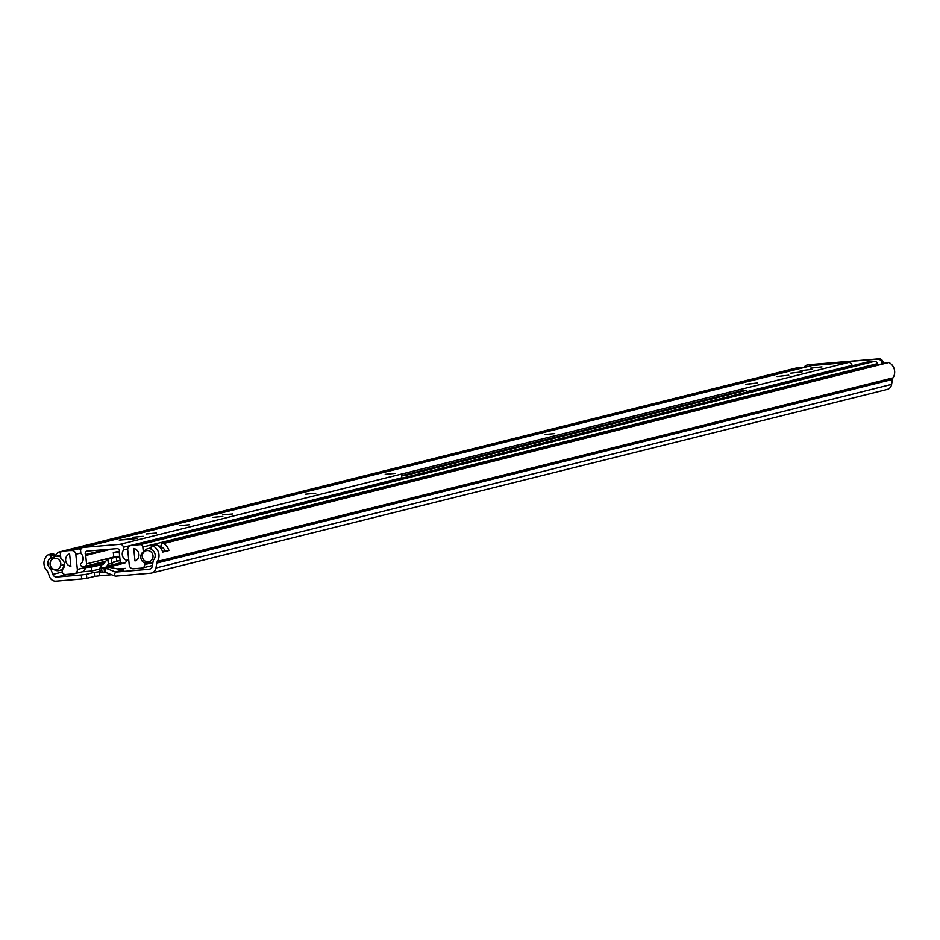 <?xml version="1.0" encoding="UTF-8"?>
<svg xmlns="http://www.w3.org/2000/svg" width="940" height="940" viewBox="0 0 940 940"><rect width="100%" height="100%" fill="white"/><g stroke="black" fill="none" stroke-linecap="round" stroke-linejoin="round"><path stroke-width="1.41" d="M86.41 574.317L81.287 574.963L81.698 578.981L86.821 578.335L86.41 574.317L94.247 572.354L94.658 576.385L99.781 575.738L99.37 571.708L94.247 572.354M99.37 571.708L100.016 571.649M123.352 570.028L107.677 567.02A5.675 5.358 -104 0 0 107.548 567.043L99.546 568.23L100.087 572.249L104.54 572.037A1.621 1.528 76 0 1 104.881 572.119L114.151 575.726L115.397 571.943L106.126 568.336A5.675 5.358 -104 0 0 103.999 567.983L99.546 568.23M123.845 570.087L116.055 572.037L148.99 569.276A4.054 3.819 -104 0 0 152.362 566.009L153.103 561.345A4.054 3.819 76 0 1 153.89 559.5A6.322 5.969 -104 0 0 151.716 549.794A1.621 1.528 76 0 1 150.893 547.844L151.117 547.068A1.621 1.528 76 0 1 153.208 546.116A10.375 9.788 76 0 1 157.344 561.462A4.054 3.819 -104 0 0 156.745 563.048L155.97 567.983A6.486 6.122 76 0 1 150.564 573.212L116.466 576.067A5.675 5.358 76 0 1 114.151 575.726M81.698 578.981L56.036 581.143A6.486 6.122 76 0 1 49.679 576.913L47.917 572.19A4.054 3.819 -104 0 0 47 570.733A10.375 9.788 76 0 1 47.975 554.941A1.621 1.528 76 0 1 50.231 555.528L50.607 556.257A1.621 1.528 76 0 1 50.184 558.313A6.322 5.969 -104 0 0 50.008 568.23A4.054 3.819 76 0 1 51.148 569.899L52.816 574.375A4.054 3.819 -104 0 0 56.788 577.019L81.287 574.963M118.381 568.806L125.561 568.383L120.261 569.229M54.931 556.633A10.375 9.788 76 0 1 58.174 552.403A1.621 1.528 76 0 1 60.419 552.99L60.454 553.049M54.544 556.797A1.621 1.528 -104 0 0 54.52 555.282L54.144 554.553A1.621 1.528 -104 0 0 51.9 553.966M111.625 574.74L99.781 575.738M122.658 569.758L123.234 569.981A1.621 1.528 -104 0 0 123.904 570.087M116.055 572.037A1.621 1.528 76 0 1 115.397 571.943L123.234 569.981M94.658 576.385L86.821 578.335M162.467 551.51L165.017 550.875A6.322 5.969 -104 0 0 161.915 547.245A1.621 1.528 76 0 1 161.081 545.294L161.304 544.519A1.621 1.528 76 0 1 163.407 543.567A10.375 9.788 76 0 1 168.906 550.546L162.632 552.121A10.375 9.788 -104 0 0 157.133 545.13A1.621 1.528 -104 0 0 156.111 545.024L152.186 545.999M151.481 573.059L887.125 389.454A6.486 6.122 -104 0 0 891.614 384.389L892.389 379.454A4.054 3.819 76 0 1 893 377.868A10.375 9.788 -104 0 0 888.864 362.523A1.621 1.528 -104 0 0 887.842 362.405L162.385 543.449M165.017 550.875L168.906 550.546M883.201 363.557L883.107 362.57A4.054 3.819 -104 0 0 878.877 358.857L877.572 359.186A4.054 3.819 76 0 1 881.791 362.899L881.896 363.886M877.572 359.186L808.647 364.755A4.054 3.819 -104 0 0 807.531 365.037M804.252 367.352A4.054 3.819 76 0 1 807.343 365.084M878.877 358.857L808.647 364.755M99.652 569.005L91.709 570.991L91.309 567.126L102.166 564.658A2.597 2.444 -104 0 0 103.811 563.753L106.22 560.698A6.486 6.122 76 0 1 107.853 559.241L111.249 558.395L111.754 563.295L116.713 561.027L116.313 557.162L113.893 557.479L117.841 556.492M82.074 571.802L91.709 570.991M349.245 480.74L69.29 550.605L62.581 551.169A2.597 2.444 76 0 0 60.395 553.954L60.83 558.254A0.811 0.764 76 0 0 61.241 558.889A6.486 6.122 76 0 1 62.322 569.593A0.811 0.764 76 0 0 62.052 570.286L62.181 571.52A3.243 3.055 76 0 0 65.565 574.493L73.943 573.788A4.054 3.819 76 0 0 77.35 569.44L75.811 554.283L80.84 553.037M111.754 563.295L108.359 564.141L106.678 566.279A6.486 6.122 76 0 1 105.715 567.255M120.109 560.745L116.713 561.027M116.313 557.162L119.721 556.88M118.264 556.468L111.249 558.395M133.727 548.49A6.486 6.122 76 0 1 134.996 560.969L133.727 548.49M146.64 562.108L144.079 562.743A6.486 6.122 76 0 1 142.998 552.003L144.349 551.663M877.361 365.014L877.232 363.745A2.597 2.444 -104 0 0 874.529 361.371L867.808 361.935A2.597 2.444 -104 0 0 867.091 362.123M804.452 367.387A2.597 2.444 -104 0 0 803.688 367.329L796.967 367.893A2.597 2.444 -104 0 0 796.25 368.069M874.529 361.371L140.131 544.66A2.597 2.444 76 0 1 142.833 547.033L877.232 363.745M152.915 562.531L144.619 564.599A3.243 3.055 76 0 1 141.893 568.077L133.48 568.782A4.054 3.819 76 0 1 129.25 565.081L127.711 549.935A4.054 3.819 76 0 1 131.118 545.576L137.651 543.955A4.054 3.819 -104 0 0 136.535 544.225M137.651 543.955L138.756 543.861M144.619 564.599L144.49 563.389L147.698 562.59M144.079 562.743A0.811 0.764 76 0 1 144.49 563.389M142.833 547.033L143.268 551.31A0.811 0.764 76 0 1 142.998 552.003M140.131 544.66L133.41 545.223L867.808 361.935M131.118 545.576L132.575 545.459A2.597 2.444 76 0 1 133.41 545.223M91.309 567.126L85.352 567.631A4.054 3.819 76 0 1 85.199 567.643A4.054 3.819 76 0 1 82.356 571.731L74.519 573.694M85.199 567.643L83.895 567.96A4.054 3.819 -104 0 0 83.883 567.807L77.35 569.44M80.699 549.712A4.054 3.819 -104 0 0 78.114 548.948L71.581 550.582A4.054 3.819 76 0 1 75.811 554.283M71.581 550.582L78.114 548.948M69.29 550.605A2.597 2.444 76 0 1 70.159 550.699M70.876 566.362A6.486 6.122 76 0 1 69.607 553.871L70.876 566.362M82.685 555.998L83.084 559.993M83.754 566.538L83.883 567.807M101.038 567.901L100.721 564.776M108.359 564.141L107.853 559.241M119.439 551.369L113.305 552.473L119.286 552.332M113.305 552.473L113.717 556.504L119.662 556.363M821.971 366.906L810.198 368.245L821.971 366.906M788.801 375.189L777.028 376.529L788.801 375.189M745.69 384.307L757.464 382.968L745.702 384.472M812.007 369.397L800.234 370.736L812.007 369.397M802.079 371.876L790.305 373.215L802.079 371.876M222.815 516.436L212.616 517.388L222.815 516.436M156.439 533.004L146.229 533.955L156.439 533.004M315.758 493.241L305.547 494.193L315.758 493.241M143.162 536.317L132.951 537.269L143.162 536.317M189.633 524.72L179.422 525.672L189.633 524.72M232.803 513.945L222.604 514.897L232.803 513.945M395.423 473.361L385.212 474.312L395.423 473.361M554.741 433.599L544.53 434.55L554.741 433.599M130.39 539.313L119.204 540.065L133.786 538.467L137.334 538.361L130.39 539.313M128.686 559.547L126.242 560.534A2.432 2.291 76 0 1 124.209 563.142L122.682 563.272A2.432 2.291 76 0 1 120.144 561.039L119.298 552.697A2.432 2.291 76 0 1 119.368 551.78A2.432 2.291 -104 0 0 116.901 548.643L87.244 551.122A2.432 2.291 -104 0 0 85.446 554.624A2.432 2.291 76 0 1 85.704 555.516L86.55 563.859A2.432 2.291 76 0 1 84.506 566.468L82.99 566.597A2.432 2.291 76 0 1 80.452 564.376L80.417 564.012A6.486 6.122 76 0 0 80.887 553.519L80.617 550.875A3.243 3.055 76 0 1 83.343 547.386L119.979 544.319A3.243 3.055 76 0 1 123.363 547.28L123.633 549.935L127.734 548.913M126.207 560.158A6.486 6.122 76 0 1 123.633 549.935M852.051 365.848L852.004 365.437A3.243 3.055 -104 0 0 848.632 362.464L811.995 365.543A3.243 3.055 -104 0 0 811.091 365.766M401.944 478.178L401.686 475.605L742.224 390.617L746.807 390.241L746.995 392.062M746.807 390.241L406.268 475.229L406.444 477.05M401.686 475.605L406.268 475.229M429.545 476.78L433.046 475.899M773.585 390.911L429.486 476.204M349.269 480.986L349.163 480.023L689.713 395.023L694.308 394.87M694.284 394.647L353.769 479.858M349.163 480.023L353.745 479.635M50.102 564.411A5.675 5.358 76 0 1 58.151 559.147A5.675 5.358 76 0 1 60.09 566.949A5.675 5.358 76 0 1 50.102 564.411M52.734 568.759L54.05 569.605A7.297 6.886 -104 0 0 64.449 563.753M60.712 557.067A7.297 6.886 -104 0 0 51.559 559.641L50.795 561.004M142.316 556.668A5.675 5.358 76 0 1 150.353 551.404A5.675 5.358 76 0 1 152.304 559.206A5.675 5.358 76 0 1 142.316 556.668M144.936 561.015L146.252 561.873A7.297 6.886 -104 0 0 152.962 562.226M150.846 548.549A7.297 6.886 -104 0 0 144.325 551.04M158.672 546.081A7.297 6.886 76 0 1 161.163 546.457M150.118 568.994L148.99 569.276M56.788 577.019L67.598 574.317M64.378 564.635L60.642 565.574M51.618 567.819L50.008 568.23M50.184 558.313L53.369 557.526M50.231 555.528L54.144 554.553M54.52 555.282L50.607 556.257M104.54 572.037L103.999 567.983M101.52 568.207L102.061 572.225M100.322 572.272L99.781 568.254M103.635 568.019L107.548 567.043M110.897 567.149L106.126 568.336L104.881 572.119M153.208 546.116L157.133 545.13M893 377.868L157.344 561.462M163.407 543.567L888.864 362.523M881.791 362.899L883.107 362.57M891.614 384.389L155.97 567.983M156.745 563.048L892.389 379.454M62.263 572.014L52.816 574.375M51.148 569.899L53.556 569.299M120.99 562.707L106.678 566.279M113.294 562.155L118.381 560.886M102.883 564.482L102.166 564.658M62.581 551.169L796.967 367.893M803.688 367.329L694.19 394.647M85.352 567.631L104.528 562.837M123.363 547.28L401.897 477.767M746.948 391.651L852.004 365.437M848.632 362.464L119.979 544.319M83.343 547.386L811.995 365.543M85.446 554.624L105.656 549.583M85.704 555.516L111.402 549.101M115.644 556.597L86.55 563.859M128.733 559.911L126.242 560.534M48.492 554.706L52.417 553.719M58.679 552.156L61.782 551.38M806.767 365.178L808.083 364.849M109.228 566.938L124.55 563.084M62.205 551.228L796.603 367.951M137.087 544.048L130.554 545.67M133.045 545.282L867.444 362.006M142.351 568.007L152.456 565.481M82.885 547.468L811.537 365.625M84.859 566.421L105.832 561.18M59.314 570.521L62.146 569.816M55.777 556.363L60.513 555.176M142.998 553.261L143.761 551.898M151.516 562.778L152.938 562.426M147.98 548.619L150.87 547.891"/></g></svg>
